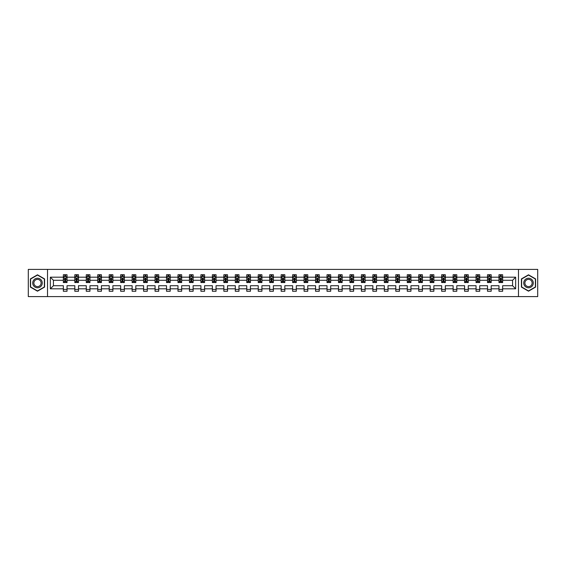<?xml version="1.0" encoding="UTF-8"?>
<svg xmlns="http://www.w3.org/2000/svg" width="566" height="566" viewBox="0 0 566 566"><rect width="100%" height="100%" fill="white"/><g stroke="black" fill="none" stroke-linecap="round" stroke-linejoin="round"><path stroke-width="0.85" d="M518.484 269.402L28.3 269.402L28.3 296.598L537.7 296.598L537.7 269.402L518.484 269.402L518.484 296.598M502.65 288.809L502.65 285.717L512.57 285.717L515.654 288.809L502.65 288.809L502.65 291.264L498.971 291.264L498.971 288.809L491.182 288.809L491.182 291.264L487.51 291.264L487.51 288.809L479.72 288.809L479.72 291.264L476.048 291.264L476.048 288.809L468.259 288.809L468.259 291.264L464.58 291.264L464.58 288.809L456.79 288.809L456.79 291.264L453.118 291.264L453.118 288.809L445.329 288.809L445.329 291.264L441.657 291.264L441.657 288.809L433.867 288.809L433.867 291.264L430.188 291.264L430.188 288.809L422.399 288.809L422.399 291.264L418.727 291.264L418.727 288.809L410.937 288.809L410.937 291.264L407.265 291.264L407.265 288.809L399.476 288.809L399.476 291.264L395.797 291.264L395.797 288.809L388.007 288.809L388.007 291.264L384.335 291.264L384.335 288.809L376.546 288.809L376.546 291.264L372.874 291.264L372.874 288.809L365.084 288.809L365.084 291.264L361.412 291.264L361.412 288.809L353.623 288.809L353.623 291.264L349.944 291.264L349.944 288.809L342.154 288.809L342.154 291.264L338.482 291.264L338.482 288.809L330.693 288.809L330.693 291.264L327.021 291.264L327.021 288.809L319.231 288.809L319.231 291.264L315.552 291.264L315.552 288.809L307.762 288.809L307.762 291.264L304.091 291.264L304.091 288.809L296.301 288.809L296.301 291.264L292.629 291.264L292.629 288.809L284.84 288.809L284.84 291.264L281.161 291.264L281.161 288.809L273.371 288.809L273.371 291.264L269.699 291.264L269.699 288.809L261.909 288.809L261.909 291.264L258.238 291.264L258.238 288.809L250.448 288.809L250.448 291.264L246.769 291.264L246.769 288.809L238.979 288.809L238.979 291.264L235.307 291.264L235.307 288.809L227.518 288.809L227.518 291.264L223.846 291.264L223.846 288.809L216.056 288.809L216.056 291.264L212.377 291.264L212.377 288.809L204.588 288.809L204.588 291.264L200.916 291.264L200.916 288.809L193.126 288.809L193.126 291.264L189.454 291.264L189.454 288.809L181.665 288.809L181.665 291.264L177.993 291.264L177.993 288.809L170.203 288.809L170.203 291.264L166.524 291.264L166.524 288.809L158.735 288.809L158.735 291.264L155.063 291.264L155.063 288.809L147.273 288.809L147.273 291.264L143.601 291.264L143.601 288.809L135.812 288.809L135.812 291.264L132.133 291.264L132.133 288.809L124.343 288.809L124.343 291.264L120.671 291.264L120.671 288.809L112.882 288.809L112.882 291.264L109.21 291.264L109.21 288.809L101.42 288.809L101.42 291.264L97.741 291.264L97.741 288.809L89.952 288.809L89.952 291.264L86.28 291.264L86.28 288.809L78.49 288.809L78.49 291.264L74.818 291.264L74.818 288.809L67.029 288.809L67.029 291.264L63.35 291.264L63.35 288.809L50.346 288.809L50.346 277.191L63.35 277.191L63.35 274.736L67.029 274.736L67.029 277.191L74.818 277.191L74.818 274.736L78.49 274.736L78.49 277.191L86.28 277.191L86.28 274.736L89.952 274.736L89.952 277.191L97.741 277.191L97.741 274.736L101.42 274.736L101.42 277.191L109.21 277.191L109.21 274.736L112.882 274.736L112.882 277.191L120.671 277.191L120.671 274.736L124.343 274.736L124.343 277.191L132.133 277.191L132.133 274.736L135.812 274.736L135.812 277.191L143.601 277.191L143.601 274.736L147.273 274.736L147.273 277.191L155.063 277.191L155.063 274.736L158.735 274.736L158.735 277.191L166.524 277.191L166.524 274.736L170.203 274.736L170.203 277.191L177.993 277.191L177.993 274.736L181.665 274.736L181.665 277.191L189.454 277.191L189.454 274.736L193.126 274.736L193.126 277.191L200.916 277.191L200.916 274.736L204.588 274.736L204.588 277.191L212.377 277.191L212.377 274.736L216.056 274.736L216.056 277.191L223.846 277.191L223.846 274.736L227.518 274.736L227.518 277.191L235.307 277.191L235.307 274.736L238.979 274.736L238.979 277.191L246.769 277.191L246.769 274.736L250.448 274.736L250.448 277.191L258.238 277.191L258.238 274.736L261.909 274.736L261.909 277.191L269.699 277.191L269.699 274.736L273.371 274.736L273.371 277.191L281.161 277.191L281.161 274.736L284.84 274.736L284.84 277.191L292.629 277.191L292.629 274.736L296.301 274.736L296.301 277.191L304.091 277.191L304.091 274.736L307.762 274.736L307.762 277.191L315.552 277.191L315.552 274.736L319.231 274.736L319.231 277.191L327.021 277.191L327.021 274.736L330.693 274.736L330.693 277.191L338.482 277.191L338.482 274.736L342.154 274.736L342.154 277.191L349.944 277.191L349.944 274.736L353.623 274.736L353.623 277.191L361.412 277.191L361.412 274.736L365.084 274.736L365.084 277.191L372.874 277.191L372.874 274.736L376.546 274.736L376.546 277.191L384.335 277.191L384.335 274.736L388.007 274.736L388.007 277.191L395.797 277.191L395.797 274.736L399.476 274.736L399.476 277.191L407.265 277.191L407.265 274.736L410.937 274.736L410.937 277.191L418.727 277.191L418.727 274.736L422.399 274.736L422.399 277.191L430.188 277.191L430.188 274.736L433.867 274.736L433.867 277.191L441.657 277.191L441.657 274.736L445.329 274.736L445.329 277.191L453.118 277.191L453.118 274.736L456.79 274.736L456.79 277.191L464.58 277.191L464.58 274.736L468.259 274.736L468.259 277.191L476.048 277.191L476.048 274.736L479.72 274.736L479.72 277.191L487.51 277.191L487.51 274.736L491.182 274.736L491.182 277.191L498.971 277.191L498.971 274.736L502.65 274.736L502.65 277.191L515.654 277.191L515.654 288.809M47.516 296.598L47.516 269.402M498.971 277.191L498.971 280.283L491.182 280.283L491.182 277.191M491.182 288.809L491.182 285.717L498.971 285.717L498.971 288.809M487.51 277.191L487.51 280.283L479.72 280.283L479.72 277.191M479.72 288.809L479.72 285.717L487.51 285.717L487.51 288.809M476.048 277.191L476.048 280.283L468.259 280.283L468.259 277.191M468.259 288.809L468.259 285.717L476.048 285.717L476.048 288.809M464.58 277.191L464.58 280.283L456.79 280.283L456.79 277.191M456.79 288.809L456.79 285.717L464.58 285.717L464.58 288.809M453.118 277.191L453.118 280.283L445.329 280.283L445.329 277.191M445.329 288.809L445.329 285.717L453.118 285.717L453.118 288.809M441.657 277.191L441.657 280.283L433.867 280.283L433.867 277.191M433.867 288.809L433.867 285.717L441.657 285.717L441.657 288.809M430.188 277.191L430.188 280.283L422.399 280.283L422.399 277.191M422.399 288.809L422.399 285.717L430.188 285.717L430.188 288.809M418.727 277.191L418.727 280.283L410.937 280.283L410.937 277.191M410.937 288.809L410.937 285.717L418.727 285.717L418.727 288.809M407.265 277.191L407.265 280.283L399.476 280.283L399.476 277.191M399.476 288.809L399.476 285.717L407.265 285.717L407.265 288.809M395.797 277.191L395.797 280.283L388.007 280.283L388.007 277.191M388.007 288.809L388.007 285.717L395.797 285.717L395.797 288.809M384.335 277.191L384.335 280.283L376.546 280.283L376.546 277.191M376.546 288.809L376.546 285.717L384.335 285.717L384.335 288.809M372.874 277.191L372.874 280.283L365.084 280.283L365.084 277.191M365.084 288.809L365.084 285.717L372.874 285.717L372.874 288.809M361.412 277.191L361.412 280.283L353.623 280.283L353.623 277.191M353.623 288.809L353.623 285.717L361.412 285.717L361.412 288.809M349.944 277.191L349.944 280.283L342.154 280.283L342.154 277.191M342.154 288.809L342.154 285.717L349.944 285.717L349.944 288.809M338.482 277.191L338.482 280.283L330.693 280.283L330.693 277.191M330.693 288.809L330.693 285.717L338.482 285.717L338.482 288.809M327.021 277.191L327.021 280.283L319.231 280.283L319.231 277.191M319.231 288.809L319.231 285.717L327.021 285.717L327.021 288.809M315.552 277.191L315.552 280.283L307.762 280.283L307.762 277.191M307.762 288.809L307.762 285.717L315.552 285.717L315.552 288.809M304.091 277.191L304.091 280.283L296.301 280.283L296.301 277.191M296.301 288.809L296.301 285.717L304.091 285.717L304.091 288.809M292.629 277.191L292.629 280.283L284.84 280.283L284.84 277.191M284.84 288.809L284.84 285.717L292.629 285.717L292.629 288.809M281.161 277.191L281.161 280.283L273.371 280.283L273.371 277.191M273.371 288.809L273.371 285.717L281.161 285.717L281.161 288.809M269.699 277.191L269.699 280.283L261.909 280.283L261.909 277.191M261.909 288.809L261.909 285.717L269.699 285.717L269.699 288.809M258.238 277.191L258.238 280.283L250.448 280.283L250.448 277.191M250.448 288.809L250.448 285.717L258.238 285.717L258.238 288.809M246.769 277.191L246.769 280.283L238.979 280.283L238.979 277.191M238.979 288.809L238.979 285.717L246.769 285.717L246.769 288.809M235.307 277.191L235.307 280.283L227.518 280.283L227.518 277.191M227.518 288.809L227.518 285.717L235.307 285.717L235.307 288.809M223.846 277.191L223.846 280.283L216.056 280.283L216.056 277.191M216.056 288.809L216.056 285.717L223.846 285.717L223.846 288.809M212.377 277.191L212.377 280.283L204.588 280.283L204.588 277.191M204.588 288.809L204.588 285.717L212.377 285.717L212.377 288.809M200.916 277.191L200.916 280.283L193.126 280.283L193.126 277.191M193.126 288.809L193.126 285.717L200.916 285.717L200.916 288.809M189.454 277.191L189.454 280.283L181.665 280.283L181.665 277.191M181.665 288.809L181.665 285.717L189.454 285.717L189.454 288.809M177.993 277.191L177.993 280.283L170.203 280.283L170.203 277.191M170.203 288.809L170.203 285.717L177.993 285.717L177.993 288.809M166.524 277.191L166.524 280.283L158.735 280.283L158.735 277.191M158.735 288.809L158.735 285.717L166.524 285.717L166.524 288.809M155.063 277.191L155.063 280.283L147.273 280.283L147.273 277.191M147.273 288.809L147.273 285.717L155.063 285.717L155.063 288.809M143.601 277.191L143.601 280.283L135.812 280.283L135.812 277.191M135.812 288.809L135.812 285.717L143.601 285.717L143.601 288.809M132.133 277.191L132.133 280.283L124.343 280.283L124.343 277.191M124.343 288.809L124.343 285.717L132.133 285.717L132.133 288.809M120.671 277.191L120.671 280.283L112.882 280.283L112.882 277.191M112.882 288.809L112.882 285.717L120.671 285.717L120.671 288.809M109.21 277.191L109.21 280.283L101.42 280.283L101.42 277.191M101.42 288.809L101.42 285.717L109.21 285.717L109.21 288.809M97.741 277.191L97.741 280.283L89.952 280.283L89.952 277.191M89.952 288.809L89.952 285.717L97.741 285.717L97.741 288.809M86.28 277.191L86.28 280.283L78.49 280.283L78.49 277.191M78.49 288.809L78.49 285.717L86.28 285.717L86.28 288.809M74.818 277.191L74.818 280.283L67.029 280.283L67.029 277.191M67.029 288.809L67.029 285.717L74.818 285.717L74.818 288.809M63.35 277.191L63.35 280.283L53.43 280.283L53.43 285.717L63.35 285.717L63.35 288.809M50.346 277.191L53.43 280.283M512.57 285.717L512.57 280.283L502.65 280.283L502.65 277.191M500.372 276.569L501.25 276.569M488.904 276.569L489.788 276.569M477.442 276.569L478.327 276.569M465.981 276.569L466.858 276.569M454.512 276.569L455.397 276.569M443.051 276.569L443.935 276.569M431.589 276.569L432.466 276.569M420.121 276.569L421.005 276.569M408.659 276.569L409.543 276.569M397.198 276.569L398.075 276.569M385.729 276.569L386.613 276.569M374.267 276.569L375.152 276.569M362.806 276.569L363.69 276.569M351.345 276.569L352.222 276.569M339.876 276.569L340.76 276.569M328.414 276.569L329.299 276.569M316.953 276.569L317.83 276.569M305.484 276.569L306.369 276.569M294.023 276.569L294.907 276.569M282.561 276.569L283.439 276.569M271.093 276.569L271.977 276.569M259.631 276.569L260.516 276.569M248.17 276.569L249.047 276.569M236.701 276.569L237.586 276.569M225.24 276.569L226.124 276.569M213.778 276.569L214.655 276.569M202.31 276.569L203.194 276.569M190.848 276.569L191.733 276.569M179.387 276.569L180.271 276.569M167.925 276.569L168.802 276.569M156.457 276.569L157.341 276.569M144.995 276.569L145.879 276.569M133.534 276.569L134.411 276.569M122.065 276.569L122.949 276.569M110.603 276.569L111.488 276.569M99.142 276.569L100.019 276.569M87.673 276.569L88.558 276.569M76.212 276.569L77.096 276.569M64.75 276.569L65.628 276.569M63.35 289.431L67.029 289.431M74.818 289.431L78.49 289.431M86.28 289.431L89.952 289.431M97.741 289.431L101.42 289.431M109.21 289.431L112.882 289.431M120.671 289.431L124.343 289.431M132.133 289.431L135.812 289.431M143.601 289.431L147.273 289.431M155.063 289.431L158.735 289.431M166.524 289.431L170.203 289.431M177.993 289.431L181.665 289.431M189.454 289.431L193.126 289.431M200.916 289.431L204.588 289.431M212.377 289.431L216.056 289.431M223.846 289.431L227.518 289.431M235.307 289.431L238.979 289.431M246.769 289.431L250.448 289.431M258.238 289.431L261.909 289.431M269.699 289.431L273.371 289.431M281.161 289.431L284.84 289.431M292.629 289.431L296.301 289.431M304.091 289.431L307.762 289.431M315.552 289.431L319.231 289.431M327.021 289.431L330.693 289.431M338.482 289.431L342.154 289.431M349.944 289.431L353.623 289.431M361.412 289.431L365.084 289.431M372.874 289.431L376.546 289.431M384.335 289.431L388.007 289.431M395.797 289.431L399.476 289.431M407.265 289.431L410.937 289.431M418.727 289.431L422.399 289.431M430.188 289.431L433.867 289.431M441.657 289.431L445.329 289.431M453.118 289.431L456.79 289.431M464.58 289.431L468.259 289.431M476.048 289.431L479.72 289.431M487.51 289.431L491.182 289.431M498.971 289.431L502.65 289.431M53.43 285.717L50.346 288.809M515.654 277.191L512.57 280.283M44.58 278.904L37.483 274.814L30.394 278.904L30.394 287.096L37.483 291.186L44.58 287.096L44.58 278.904M521.42 278.904L521.42 287.096L528.517 291.186L535.606 287.096L535.606 278.904L528.517 274.814L521.42 278.904M65.628 275.692L64.75 275.692M64.043 276.696L63.35 276.696L63.35 274.736L64.75 274.736L63.35 274.736M63.35 281.635L63.35 282.561L64.75 282.561L64.75 281.635L63.35 281.635L63.35 280.283M67.029 280.283L67.029 282.561L65.628 282.561L65.628 278.628L64.75 278.628L64.75 281.635M66.335 276.696L67.029 276.696L67.029 274.736L65.628 274.736L67.029 274.736M67.029 278.076L66.293 276.604L64.085 276.604L63.35 278.076M64.75 276.604L64.75 274.736M65.628 274.736L65.628 276.604M77.096 275.692L76.212 275.692M75.504 276.696L74.818 276.696L74.818 274.736L76.212 274.736L74.818 274.736M74.818 281.635L74.818 282.561L76.212 282.561L76.212 281.635L74.818 281.635L74.818 280.283M78.49 280.283L78.49 282.561L77.096 282.561L77.096 278.628L76.212 278.628L76.212 281.635M77.797 276.696L78.49 276.696L78.49 274.736L77.096 274.736L78.49 274.736M78.49 278.076L77.754 276.604L75.554 276.604L74.818 278.076M76.212 276.604L76.212 274.736M77.096 274.736L77.096 276.604M88.558 275.692L87.673 275.692M86.973 276.696L86.28 276.696L86.28 274.736L87.673 274.736L86.28 274.736M86.28 281.635L86.28 282.561L87.673 282.561L87.673 281.635L86.28 281.635L86.28 280.283M89.952 280.283L89.952 282.561L88.558 282.561L88.558 278.628L87.673 278.628L87.673 281.635M89.265 276.696L89.952 276.696L89.952 274.736L88.558 274.736L89.952 274.736M89.952 278.076L89.223 276.604L87.015 276.604L86.28 278.076M87.673 276.604L87.673 274.736M88.558 274.736L88.558 276.604M33.352 280.609A4.776 4.776 0 0 0 35.099 287.139A4.776 4.776 0 0 0 41.622 285.391A4.776 4.776 0 0 0 39.875 278.861A4.776 4.776 0 0 0 33.352 280.609M34.356 281.189A3.615 3.615 0 0 0 35.679 286.134A3.615 3.615 0 0 0 40.618 284.811A3.615 3.615 0 0 0 39.295 279.866A3.615 3.615 0 0 0 34.356 281.189M44.353 279.031L44.353 286.969L37.483 290.931L30.614 286.969L30.614 279.031L37.483 275.069L44.353 279.031M524.378 280.609A4.776 4.776 0 0 0 526.125 287.139A4.776 4.776 0 0 0 532.648 285.391A4.776 4.776 0 0 0 530.901 278.861A4.776 4.776 0 0 0 524.378 280.609M525.382 281.189A3.615 3.615 0 0 0 526.705 286.134A3.615 3.615 0 0 0 531.644 284.811A3.615 3.615 0 0 0 530.321 279.866A3.615 3.615 0 0 0 525.382 281.189M535.386 279.031L535.386 286.969L528.517 290.931L521.647 286.969L521.647 279.031L528.517 275.069L535.386 279.031M100.019 275.692L99.142 275.692M98.434 276.696L97.741 276.696L97.741 274.736L99.142 274.736L97.741 274.736M97.741 281.635L97.741 282.561L99.142 282.561L99.142 281.635L97.741 281.635L97.741 280.283M101.42 280.283L101.42 282.561L100.019 282.561L100.019 278.628L99.142 278.628L99.142 281.635M100.727 276.696L101.42 276.696L101.42 274.736L100.019 274.736L101.42 274.736M101.42 278.076L100.684 276.604L98.477 276.604L97.741 278.076M99.142 276.604L99.142 274.736M100.019 274.736L100.019 276.604M111.488 275.692L110.603 275.692M109.896 276.696L109.21 276.696L109.21 274.736L110.603 274.736L109.21 274.736M109.21 281.635L109.21 282.561L110.603 282.561L110.603 281.635L109.21 281.635L109.21 280.283M112.882 280.283L112.882 282.561L111.488 282.561L111.488 278.628L110.603 278.628L110.603 281.635M112.188 276.696L112.882 276.696L112.882 274.736L111.488 274.736L112.882 274.736M112.882 278.076L112.146 276.604L109.946 276.604L109.21 278.076M110.603 276.604L110.603 274.736M111.488 274.736L111.488 276.604M122.949 275.692L122.065 275.692M121.365 276.696L120.671 276.696L120.671 274.736L122.065 274.736L120.671 274.736M120.671 281.635L120.671 282.561L122.065 282.561L122.065 281.635L120.671 281.635L120.671 280.283M124.343 280.283L124.343 282.561L122.949 282.561L122.949 278.628L122.065 278.628L122.065 281.635M123.657 276.696L124.343 276.696L124.343 274.736L122.949 274.736L124.343 274.736M124.343 278.076L123.607 276.604L121.407 276.604L120.671 278.076M122.065 276.604L122.065 274.736M122.949 274.736L122.949 276.604M134.411 275.692L133.534 275.692M132.826 276.696L132.133 276.696L132.133 274.736L133.534 274.736L132.133 274.736M132.133 281.635L132.133 282.561L133.534 282.561L133.534 281.635L132.133 281.635L132.133 280.283M135.812 280.283L135.812 282.561L134.411 282.561L134.411 278.628L133.534 278.628L133.534 281.635M135.118 276.696L135.812 276.696L135.812 274.736L134.411 274.736L135.812 274.736M135.812 278.076L135.076 276.604L132.869 276.604L132.133 278.076M133.534 276.604L133.534 274.736M134.411 274.736L134.411 276.604M145.879 275.692L144.995 275.692M144.288 276.696L143.601 276.696L143.601 274.736L144.995 274.736L143.601 274.736M143.601 281.635L143.601 282.561L144.995 282.561L144.995 281.635L143.601 281.635L143.601 280.283M147.273 280.283L147.273 282.561L145.879 282.561L145.879 278.628L144.995 278.628L144.995 281.635M146.58 276.696L147.273 276.696L147.273 274.736L145.879 274.736L147.273 274.736M147.273 278.076L146.537 276.604L144.33 276.604L143.601 278.076M144.995 276.604L144.995 274.736M145.879 274.736L145.879 276.604M157.341 275.692L156.457 275.692M155.756 276.696L155.063 276.696L155.063 274.736L156.457 274.736L155.063 274.736M155.063 281.635L155.063 282.561L156.457 282.561L156.457 281.635L155.063 281.635L155.063 280.283M158.735 280.283L158.735 282.561L157.341 282.561L157.341 278.628L156.457 278.628L156.457 281.635M158.048 276.696L158.735 276.696L158.735 274.736L157.341 274.736L158.735 274.736M158.735 278.076L157.999 276.604L155.799 276.604L155.063 278.076M156.457 276.604L156.457 274.736M157.341 274.736L157.341 276.604M168.802 275.692L167.925 275.692M167.218 276.696L166.524 276.696L166.524 274.736L167.925 274.736L166.524 274.736M166.524 281.635L166.524 282.561L167.925 282.561L167.925 281.635L166.524 281.635L166.524 280.283M170.203 280.283L170.203 282.561L168.802 282.561L168.802 278.628L167.925 278.628L167.925 281.635M169.51 276.696L170.203 276.696L170.203 274.736L168.802 274.736L170.203 274.736M170.203 278.076L169.467 276.604L167.26 276.604L166.524 278.076M167.925 276.604L167.925 274.736M168.802 274.736L168.802 276.604M180.271 275.692L179.387 275.692M178.679 276.696L177.993 276.696L177.993 274.736L179.387 274.736L177.993 274.736M177.993 281.635L177.993 282.561L179.387 282.561L179.387 281.635L177.993 281.635L177.993 280.283M181.665 280.283L181.665 282.561L180.271 282.561L180.271 278.628L179.387 278.628L179.387 281.635M180.971 276.696L181.665 276.696L181.665 274.736L180.271 274.736L181.665 274.736M181.665 278.076L180.929 276.604L178.722 276.604L177.993 278.076M179.387 276.604L179.387 274.736M180.271 274.736L180.271 276.604M191.733 275.692L190.848 275.692M190.141 276.696L189.454 276.696L189.454 274.736L190.848 274.736L189.454 274.736M189.454 281.635L189.454 282.561L190.848 282.561L190.848 281.635L189.454 281.635L189.454 280.283M193.126 280.283L193.126 282.561L191.733 282.561L191.733 278.628L190.848 278.628L190.848 281.635M192.44 276.696L193.126 276.696L193.126 274.736L191.733 274.736L193.126 274.736M193.126 278.076L192.39 276.604L190.19 276.604L189.454 278.076M190.848 276.604L190.848 274.736M191.733 274.736L191.733 276.604M203.194 275.692L202.31 275.692M201.609 276.696L200.916 276.696L200.916 274.736L202.31 274.736L200.916 274.736M200.916 281.635L200.916 282.561L202.31 282.561L202.31 281.635L200.916 281.635L200.916 280.283M204.588 280.283L204.588 282.561L203.194 282.561L203.194 278.628L202.31 278.628L202.31 281.635M203.901 276.696L204.588 276.696L204.588 274.736L203.194 274.736L204.588 274.736M204.588 278.076L203.859 276.604L201.652 276.604L200.916 278.076M202.31 276.604L202.31 274.736M203.194 274.736L203.194 276.604M214.655 275.692L213.778 275.692M213.071 276.696L212.377 276.696L212.377 274.736L213.778 274.736L212.377 274.736M212.377 281.635L212.377 282.561L213.778 282.561L213.778 281.635L212.377 281.635L212.377 280.283M216.056 280.283L216.056 282.561L214.655 282.561L214.655 278.628L213.778 278.628L213.778 281.635M215.363 276.696L216.056 276.696L216.056 274.736L214.655 274.736L216.056 274.736M216.056 278.076L215.321 276.604L213.113 276.604L212.377 278.076M213.778 276.604L213.778 274.736M214.655 274.736L214.655 276.604M226.124 275.692L225.24 275.692M224.532 276.696L223.846 276.696L223.846 274.736L225.24 274.736L223.846 274.736M223.846 281.635L223.846 282.561L225.24 282.561L225.24 281.635L223.846 281.635L223.846 280.283M227.518 280.283L227.518 282.561L226.124 282.561L226.124 278.628L225.24 278.628L225.24 281.635M226.825 276.696L227.518 276.696L227.518 274.736L226.124 274.736L227.518 274.736M227.518 278.076L226.782 276.604L224.582 276.604L223.846 278.076M225.24 276.604L225.24 274.736M226.124 274.736L226.124 276.604M237.586 275.692L236.701 275.692M236.001 276.696L235.307 276.696L235.307 274.736L236.701 274.736L235.307 274.736M235.307 281.635L235.307 282.561L236.701 282.561L236.701 281.635L235.307 281.635L235.307 280.283M238.979 280.283L238.979 282.561L237.586 282.561L237.586 278.628L236.701 278.628L236.701 281.635M238.293 276.696L238.979 276.696L238.979 274.736L237.586 274.736L238.979 274.736M238.979 278.076L238.251 276.604L236.043 276.604L235.307 278.076M236.701 276.604L236.701 274.736M237.586 274.736L237.586 276.604M249.047 275.692L248.17 275.692M247.462 276.696L246.769 276.696L246.769 274.736L248.17 274.736L246.769 274.736M246.769 281.635L246.769 282.561L248.17 282.561L248.17 281.635L246.769 281.635L246.769 280.283M250.448 280.283L250.448 282.561L249.047 282.561L249.047 278.628L248.17 278.628L248.17 281.635M249.755 276.696L250.448 276.696L250.448 274.736L249.047 274.736L250.448 274.736M250.448 278.076L249.712 276.604L247.505 276.604L246.769 278.076M248.17 276.604L248.17 274.736M249.047 274.736L249.047 276.604M260.516 275.692L259.631 275.692M258.924 276.696L258.238 276.696L258.238 274.736L259.631 274.736L258.238 274.736M258.238 281.635L258.238 282.561L259.631 282.561L259.631 281.635L258.238 281.635L258.238 280.283M261.909 280.283L261.909 282.561L260.516 282.561L260.516 278.628L259.631 278.628L259.631 281.635M261.216 276.696L261.909 276.696L261.909 274.736L260.516 274.736L261.909 274.736M261.909 278.076L261.174 276.604L258.973 276.604L258.238 278.076M259.631 276.604L259.631 274.736M260.516 274.736L260.516 276.604M271.977 275.692L271.093 275.692M270.392 276.696L269.699 276.696L269.699 274.736L271.093 274.736L269.699 274.736M269.699 281.635L269.699 282.561L271.093 282.561L271.093 281.635L269.699 281.635L269.699 280.283M273.371 280.283L273.371 282.561L271.977 282.561L271.977 278.628L271.093 278.628L271.093 281.635M272.685 276.696L273.371 276.696L273.371 274.736L271.977 274.736L273.371 274.736M273.371 278.076L272.635 276.604L270.435 276.604L269.699 278.076M271.093 276.604L271.093 274.736M271.977 274.736L271.977 276.604M283.439 275.692L282.561 275.692M281.854 276.696L281.161 276.696L281.161 274.736L282.561 274.736L281.161 274.736M281.161 281.635L281.161 282.561L282.561 282.561L282.561 281.635L281.161 281.635L281.161 280.283M284.84 280.283L284.84 282.561L283.439 282.561L283.439 278.628L282.561 278.628L282.561 281.635M284.146 276.696L284.84 276.696L284.84 274.736L283.439 274.736L284.84 274.736M284.84 278.076L284.104 276.604L281.896 276.604L281.161 278.076M282.561 276.604L282.561 274.736M283.439 274.736L283.439 276.604M294.907 275.692L294.023 275.692M293.315 276.696L292.629 276.696L292.629 274.736L294.023 274.736L292.629 274.736M292.629 281.635L292.629 282.561L294.023 282.561L294.023 281.635L292.629 281.635L292.629 280.283M296.301 280.283L296.301 282.561L294.907 282.561L294.907 278.628L294.023 278.628L294.023 281.635M295.608 276.696L296.301 276.696L296.301 274.736L294.907 274.736L296.301 274.736M296.301 278.076L295.565 276.604L293.365 276.604L292.629 278.076M294.023 276.604L294.023 274.736M294.907 274.736L294.907 276.604M306.369 275.692L305.484 275.692M304.784 276.696L304.091 276.696L304.091 274.736L305.484 274.736L304.091 274.736M304.091 281.635L304.091 282.561L305.484 282.561L305.484 281.635L304.091 281.635L304.091 280.283M307.762 280.283L307.762 282.561L306.369 282.561L306.369 278.628L305.484 278.628L305.484 281.635M307.076 276.696L307.762 276.696L307.762 274.736L306.369 274.736L307.762 274.736M307.762 278.076L307.027 276.604L304.826 276.604L304.091 278.076M305.484 276.604L305.484 274.736M306.369 274.736L306.369 276.604M317.83 275.692L316.953 275.692M316.245 276.696L315.552 276.696L315.552 274.736L316.953 274.736L315.552 274.736M315.552 281.635L315.552 282.561L316.953 282.561L316.953 281.635L315.552 281.635L315.552 280.283M319.231 280.283L319.231 282.561L317.83 282.561L317.83 278.628L316.953 278.628L316.953 281.635M318.538 276.696L319.231 276.696L319.231 274.736L317.83 274.736L319.231 274.736M319.231 278.076L318.495 276.604L316.288 276.604L315.552 278.076M316.953 276.604L316.953 274.736M317.83 274.736L317.83 276.604M329.299 275.692L328.414 275.692M327.707 276.696L327.021 276.696L327.021 274.736L328.414 274.736L327.021 274.736M327.021 281.635L327.021 282.561L328.414 282.561L328.414 281.635L327.021 281.635L327.021 280.283M330.693 280.283L330.693 282.561L329.299 282.561L329.299 278.628L328.414 278.628L328.414 281.635M329.999 276.696L330.693 276.696L330.693 274.736L329.299 274.736L330.693 274.736M330.693 278.076L329.957 276.604L327.749 276.604L327.021 278.076M328.414 276.604L328.414 274.736M329.299 274.736L329.299 276.604M340.76 275.692L339.876 275.692M339.175 276.696L338.482 276.696L338.482 274.736L339.876 274.736L338.482 274.736M338.482 281.635L338.482 282.561L339.876 282.561L339.876 281.635L338.482 281.635L338.482 280.283M342.154 280.283L342.154 282.561L340.76 282.561L340.76 278.628L339.876 278.628L339.876 281.635M341.468 276.696L342.154 276.696L342.154 274.736L340.76 274.736L342.154 274.736M342.154 278.076L341.418 276.604L339.218 276.604L338.482 278.076M339.876 276.604L339.876 274.736M340.76 274.736L340.76 276.604M352.222 275.692L351.345 275.692M350.637 276.696L349.944 276.696L349.944 274.736L351.345 274.736L349.944 274.736M349.944 281.635L349.944 282.561L351.345 282.561L351.345 281.635L349.944 281.635L349.944 280.283M353.623 280.283L353.623 282.561L352.222 282.561L352.222 278.628L351.345 278.628L351.345 281.635M352.929 276.696L353.623 276.696L353.623 274.736L352.222 274.736L353.623 274.736M353.623 278.076L352.887 276.604L350.679 276.604L349.944 278.076M351.345 276.604L351.345 274.736M352.222 274.736L352.222 276.604M363.69 275.692L362.806 275.692M362.099 276.696L361.412 276.696L361.412 274.736L362.806 274.736L361.412 274.736M361.412 281.635L361.412 282.561L362.806 282.561L362.806 281.635L361.412 281.635L361.412 280.283M365.084 280.283L365.084 282.561L363.69 282.561L363.69 278.628L362.806 278.628L362.806 281.635M364.391 276.696L365.084 276.696L365.084 274.736L363.69 274.736L365.084 274.736M365.084 278.076L364.348 276.604L362.141 276.604L361.412 278.076M362.806 276.604L362.806 274.736M363.69 274.736L363.69 276.604M375.152 275.692L374.267 275.692M373.56 276.696L372.874 276.696L372.874 274.736L374.267 274.736L372.874 274.736M372.874 281.635L372.874 282.561L374.267 282.561L374.267 281.635L372.874 281.635L372.874 280.283M376.546 280.283L376.546 282.561L375.152 282.561L375.152 278.628L374.267 278.628L374.267 281.635M375.859 276.696L376.546 276.696L376.546 274.736L375.152 274.736L376.546 274.736M376.546 278.076L375.81 276.604L373.61 276.604L372.874 278.076M374.267 276.604L374.267 274.736M375.152 274.736L375.152 276.604M386.613 275.692L385.729 275.692M385.029 276.696L384.335 276.696L384.335 274.736L385.729 274.736L384.335 274.736M384.335 281.635L384.335 282.561L385.729 282.561L385.729 281.635L384.335 281.635L384.335 280.283M388.007 280.283L388.007 282.561L386.613 282.561L386.613 278.628L385.729 278.628L385.729 281.635M387.321 276.696L388.007 276.696L388.007 274.736L386.613 274.736L388.007 274.736M388.007 278.076L387.278 276.604L385.071 276.604L384.335 278.076M385.729 276.604L385.729 274.736M386.613 274.736L386.613 276.604M398.075 275.692L397.198 275.692M396.49 276.696L395.797 276.696L395.797 274.736L397.198 274.736L395.797 274.736M395.797 281.635L395.797 282.561L397.198 282.561L397.198 281.635L395.797 281.635L395.797 280.283M399.476 280.283L399.476 282.561L398.075 282.561L398.075 278.628L397.198 278.628L397.198 281.635M398.782 276.696L399.476 276.696L399.476 274.736L398.075 274.736L399.476 274.736M399.476 278.076L398.74 276.604L396.533 276.604L395.797 278.076M397.198 276.604L397.198 274.736M398.075 274.736L398.075 276.604M409.543 275.692L408.659 275.692M407.952 276.696L407.265 276.696L407.265 274.736L408.659 274.736L407.265 274.736M407.265 281.635L407.265 282.561L408.659 282.561L408.659 281.635L407.265 281.635L407.265 280.283M410.937 280.283L410.937 282.561L409.543 282.561L409.543 278.628L408.659 278.628L408.659 281.635M410.244 276.696L410.937 276.696L410.937 274.736L409.543 274.736L410.937 274.736M410.937 278.076L410.201 276.604L408.001 276.604L407.265 278.076M408.659 276.604L408.659 274.736M409.543 274.736L409.543 276.604M421.005 275.692L420.121 275.692M419.42 276.696L418.727 276.696L418.727 274.736L420.121 274.736L418.727 274.736M418.727 281.635L418.727 282.561L420.121 282.561L420.121 281.635L418.727 281.635L418.727 280.283M422.399 280.283L422.399 282.561L421.005 282.561L421.005 278.628L420.121 278.628L420.121 281.635M421.712 276.696L422.399 276.696L422.399 274.736L421.005 274.736L422.399 274.736M422.399 278.076L421.67 276.604L419.463 276.604L418.727 278.076M420.121 276.604L420.121 274.736M421.005 274.736L421.005 276.604M432.466 275.692L431.589 275.692M430.882 276.696L430.188 276.696L430.188 274.736L431.589 274.736L430.188 274.736M430.188 281.635L430.188 282.561L431.589 282.561L431.589 281.635L430.188 281.635L430.188 280.283M433.867 280.283L433.867 282.561L432.466 282.561L432.466 278.628L431.589 278.628L431.589 281.635M433.174 276.696L433.867 276.696L433.867 274.736L432.466 274.736L433.867 274.736M433.867 278.076L433.132 276.604L430.924 276.604L430.188 278.076M431.589 276.604L431.589 274.736M432.466 274.736L432.466 276.604M443.935 275.692L443.051 275.692M442.343 276.696L441.657 276.696L441.657 274.736L443.051 274.736L441.657 274.736M441.657 281.635L441.657 282.561L443.051 282.561L443.051 281.635L441.657 281.635L441.657 280.283M445.329 280.283L445.329 282.561L443.935 282.561L443.935 278.628L443.051 278.628L443.051 281.635M444.635 276.696L445.329 276.696L445.329 274.736L443.935 274.736L445.329 274.736M445.329 278.076L444.593 276.604L442.393 276.604L441.657 278.076M443.051 276.604L443.051 274.736M443.935 274.736L443.935 276.604M455.397 275.692L454.512 275.692M453.812 276.696L453.118 276.696L453.118 274.736L454.512 274.736L453.118 274.736M453.118 281.635L453.118 282.561L454.512 282.561L454.512 281.635L453.118 281.635L453.118 280.283M456.79 280.283L456.79 282.561L455.397 282.561L455.397 278.628L454.512 278.628L454.512 281.635M456.104 276.696L456.79 276.696L456.79 274.736L455.397 274.736L456.79 274.736M456.79 278.076L456.055 276.604L453.854 276.604L453.118 278.076M454.512 276.604L454.512 274.736M455.397 274.736L455.397 276.604M466.858 275.692L465.981 275.692M465.273 276.696L464.58 276.696L464.58 274.736L465.981 274.736L464.58 274.736M464.58 281.635L464.58 282.561L465.981 282.561L465.981 281.635L464.58 281.635L464.58 280.283M468.259 280.283L468.259 282.561L466.858 282.561L466.858 278.628L465.981 278.628L465.981 281.635M467.566 276.696L468.259 276.696L468.259 274.736L466.858 274.736L468.259 274.736M468.259 278.076L467.523 276.604L465.316 276.604L464.58 278.076M465.981 276.604L465.981 274.736M466.858 274.736L466.858 276.604M478.327 275.692L477.442 275.692M476.735 276.696L476.048 276.696L476.048 274.736L477.442 274.736L476.048 274.736M476.048 281.635L476.048 282.561L477.442 282.561L477.442 281.635L476.048 281.635L476.048 280.283M479.72 280.283L479.72 282.561L478.327 282.561L478.327 278.628L477.442 278.628L477.442 281.635M479.027 276.696L479.72 276.696L479.72 274.736L478.327 274.736L479.72 274.736M479.72 278.076L478.985 276.604L476.777 276.604L476.048 278.076M477.442 276.604L477.442 274.736M478.327 274.736L478.327 276.604M489.788 275.692L488.904 275.692M488.203 276.696L487.51 276.696L487.51 274.736L488.904 274.736L487.51 274.736M487.51 281.635L487.51 282.561L488.904 282.561L488.904 281.635L487.51 281.635L487.51 280.283M491.182 280.283L491.182 282.561L489.788 282.561L489.788 278.628L488.904 278.628L488.904 281.635M490.496 276.696L491.182 276.696L491.182 274.736L489.788 274.736L491.182 274.736M491.182 278.076L490.446 276.604L488.246 276.604L487.51 278.076M488.904 276.604L488.904 274.736M489.788 274.736L489.788 276.604M501.25 275.692L500.372 275.692M499.665 276.696L498.971 276.696L498.971 274.736L500.372 274.736L498.971 274.736M498.971 281.635L498.971 282.561L500.372 282.561L500.372 281.635L498.971 281.635L498.971 280.283M502.65 280.283L502.65 282.561L501.25 282.561L501.25 278.628L500.372 278.628L500.372 281.635M501.957 276.696L502.65 276.696L502.65 274.736L501.25 274.736L502.65 274.736M502.65 278.076L501.915 276.604L499.707 276.604L498.971 278.076M500.372 276.604L500.372 274.736M501.25 274.736L501.25 276.604M67.007 278.04L63.371 278.04M67.029 281.635L65.628 281.635M64.75 279.668L63.35 279.668M67.029 279.668L65.628 279.668M65.628 276.158L64.75 276.158M78.469 278.04L74.832 278.04M78.49 281.635L77.096 281.635M76.212 279.668L74.818 279.668M78.49 279.668L77.096 279.668M77.096 276.158L76.212 276.158M89.937 278.04L86.301 278.04M89.952 281.635L88.558 281.635M87.673 279.668L86.28 279.668M89.952 279.668L88.558 279.668M88.558 276.158L87.673 276.158M101.399 278.04L97.762 278.04M101.42 281.635L100.019 281.635M99.142 279.668L97.741 279.668M101.42 279.668L100.019 279.668M100.019 276.158L99.142 276.158M112.86 278.04L109.224 278.04M112.882 281.635L111.488 281.635M110.603 279.668L109.21 279.668M112.882 279.668L111.488 279.668M111.488 276.158L110.603 276.158M124.329 278.04L120.692 278.04M124.343 281.635L122.949 281.635M122.065 279.668L120.671 279.668M124.343 279.668L122.949 279.668M122.949 276.158L122.065 276.158M135.79 278.04L132.154 278.04M135.812 281.635L134.411 281.635M133.534 279.668L132.133 279.668M135.812 279.668L134.411 279.668M134.411 276.158L133.534 276.158M147.252 278.04L143.615 278.04M147.273 281.635L145.879 281.635M144.995 279.668L143.601 279.668M147.273 279.668L145.879 279.668M145.879 276.158L144.995 276.158M158.721 278.04L155.084 278.04M158.735 281.635L157.341 281.635M156.457 279.668L155.063 279.668M158.735 279.668L157.341 279.668M157.341 276.158L156.457 276.158M170.182 278.04L166.546 278.04M170.203 281.635L168.802 281.635M167.925 279.668L166.524 279.668M170.203 279.668L168.802 279.668M168.802 276.158L167.925 276.158M181.644 278.04L178.007 278.04M181.665 281.635L180.271 281.635M179.387 279.668L177.993 279.668M181.665 279.668L180.271 279.668M180.271 276.158L179.387 276.158M193.112 278.04L189.469 278.04M193.126 281.635L191.733 281.635M190.848 279.668L189.454 279.668M193.126 279.668L191.733 279.668M191.733 276.158L190.848 276.158M204.574 278.04L200.937 278.04M204.588 281.635L203.194 281.635M202.31 279.668L200.916 279.668M204.588 279.668L203.194 279.668M203.194 276.158L202.31 276.158M216.035 278.04L212.399 278.04M216.056 281.635L214.655 281.635M213.778 279.668L212.377 279.668M216.056 279.668L214.655 279.668M214.655 276.158L213.778 276.158M227.504 278.04L223.86 278.04M227.518 281.635L226.124 281.635M225.24 279.668L223.846 279.668M227.518 279.668L226.124 279.668M226.124 276.158L225.24 276.158M238.965 278.04L235.329 278.04M238.979 281.635L237.586 281.635M236.701 279.668L235.307 279.668M238.979 279.668L237.586 279.668M237.586 276.158L236.701 276.158M250.427 278.04L246.79 278.04M250.448 281.635L249.047 281.635M248.17 279.668L246.769 279.668M250.448 279.668L249.047 279.668M249.047 276.158L248.17 276.158M261.888 278.04L258.252 278.04M261.909 281.635L260.516 281.635M259.631 279.668L258.238 279.668M261.909 279.668L260.516 279.668M260.516 276.158L259.631 276.158M273.357 278.04L269.72 278.04M273.371 281.635L271.977 281.635M271.093 279.668L269.699 279.668M273.371 279.668L271.977 279.668M271.977 276.158L271.093 276.158M284.818 278.04L281.182 278.04M284.84 281.635L283.439 281.635M282.561 279.668L281.161 279.668M284.84 279.668L283.439 279.668M283.439 276.158L282.561 276.158M296.28 278.04L292.643 278.04M296.301 281.635L294.907 281.635M294.023 279.668L292.629 279.668M296.301 279.668L294.907 279.668M294.907 276.158L294.023 276.158M307.748 278.04L304.112 278.04M307.762 281.635L306.369 281.635M305.484 279.668L304.091 279.668M307.762 279.668L306.369 279.668M306.369 276.158L305.484 276.158M319.21 278.04L315.573 278.04M319.231 281.635L317.83 281.635M316.953 279.668L315.552 279.668M319.231 279.668L317.83 279.668M317.83 276.158L316.953 276.158M330.671 278.04L327.035 278.04M330.693 281.635L329.299 281.635M328.414 279.668L327.021 279.668M330.693 279.668L329.299 279.668M329.299 276.158L328.414 276.158M342.14 278.04L338.496 278.04M342.154 281.635L340.76 281.635M339.876 279.668L338.482 279.668M342.154 279.668L340.76 279.668M340.76 276.158L339.876 276.158M353.601 278.04L349.965 278.04M353.623 281.635L352.222 281.635M351.345 279.668L349.944 279.668M353.623 279.668L352.222 279.668M352.222 276.158L351.345 276.158M365.063 278.04L361.426 278.04M365.084 281.635L363.69 281.635M362.806 279.668L361.412 279.668M365.084 279.668L363.69 279.668M363.69 276.158L362.806 276.158M376.532 278.04L372.888 278.04M376.546 281.635L375.152 281.635M374.267 279.668L372.874 279.668M376.546 279.668L375.152 279.668M375.152 276.158L374.267 276.158M387.993 278.04L384.356 278.04M388.007 281.635L386.613 281.635M385.729 279.668L384.335 279.668M388.007 279.668L386.613 279.668M386.613 276.158L385.729 276.158M399.455 278.04L395.818 278.04M399.476 281.635L398.075 281.635M397.198 279.668L395.797 279.668M399.476 279.668L398.075 279.668M398.075 276.158L397.198 276.158M410.916 278.04L407.279 278.04M410.937 281.635L409.543 281.635M408.659 279.668L407.265 279.668M410.937 279.668L409.543 279.668M409.543 276.158L408.659 276.158M422.385 278.04L418.748 278.04M422.399 281.635L421.005 281.635M420.121 279.668L418.727 279.668M422.399 279.668L421.005 279.668M421.005 276.158L420.121 276.158M433.846 278.04L430.21 278.04M433.867 281.635L432.466 281.635M431.589 279.668L430.188 279.668M433.867 279.668L432.466 279.668M432.466 276.158L431.589 276.158M445.308 278.04L441.671 278.04M445.329 281.635L443.935 281.635M443.051 279.668L441.657 279.668M445.329 279.668L443.935 279.668M443.935 276.158L443.051 276.158M456.776 278.04L453.14 278.04M456.79 281.635L455.397 281.635M454.512 279.668L453.118 279.668M456.79 279.668L455.397 279.668M455.397 276.158L454.512 276.158M468.238 278.04L464.601 278.04M468.259 281.635L466.858 281.635M465.981 279.668L464.58 279.668M468.259 279.668L466.858 279.668M466.858 276.158L465.981 276.158M479.699 278.04L476.063 278.04M479.72 281.635L478.327 281.635M477.442 279.668L476.048 279.668M479.72 279.668L478.327 279.668M478.327 276.158L477.442 276.158M491.168 278.04L487.531 278.04M491.182 281.635L489.788 281.635M488.904 279.668L487.51 279.668M491.182 279.668L489.788 279.668M489.788 276.158L488.904 276.158M502.629 278.04L498.993 278.04M502.65 281.635L501.25 281.635M500.372 279.668L498.971 279.668M502.65 279.668L501.25 279.668M501.25 276.158L500.372 276.158"/></g></svg>
